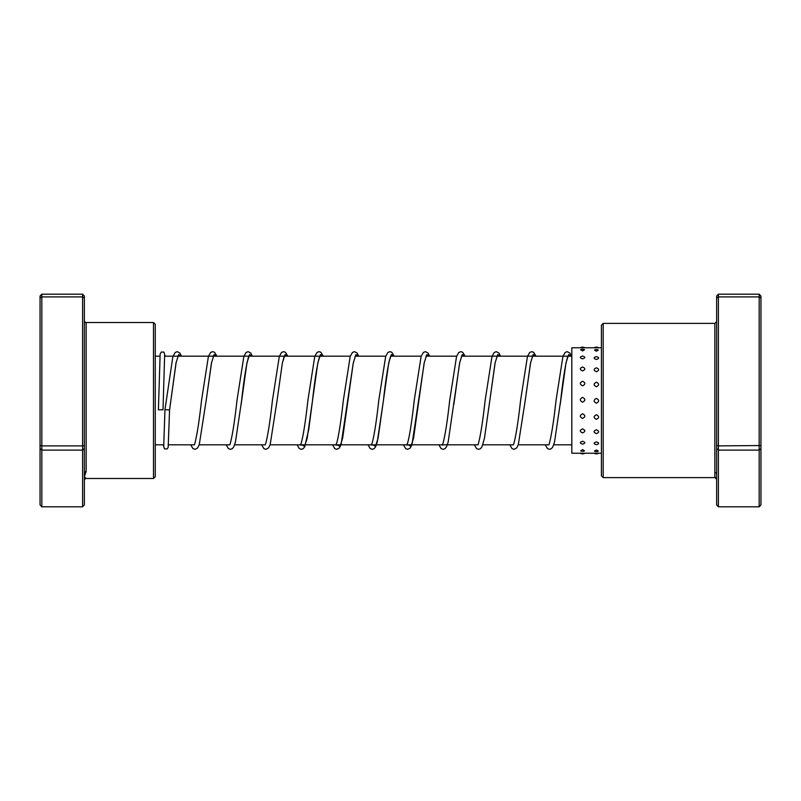 <?xml version="1.0" encoding="UTF-8"?>
<svg xmlns="http://www.w3.org/2000/svg" width="801" height="801" viewBox="0 0 801 801"><rect width="100%" height="100%" fill="white"/><g stroke="black" fill="none" stroke-linecap="round" stroke-linejoin="round"><path stroke-width="1.2" d="M84.365 298.002L82.593 296.901L82.593 294.187L84.365 296.08L84.365 473.181A1.772 1.612 180 0 1 86.138 471.559L84.365 476.725L86.138 478.487C85.707 478.037 85.116 478.628 84.365 480.27L84.365 504.92L82.593 506.813L41.822 506.813L41.822 445.887L40.05 445.536L40.05 296.08L41.822 294.187L41.822 445.887L82.593 445.887L82.593 296.901L41.822 296.901L40.05 298.002M153.492 322.513L155.264 324.285L155.264 476.715L153.492 478.487L153.492 322.513L86.138 322.513L86.138 471.559M82.593 294.187L41.822 294.187M82.593 506.813L82.593 450.102L41.822 450.102L40.05 448.52L40.05 445.536M84.365 448.52L82.593 450.102L82.593 445.887L84.365 445.536M41.822 506.813L40.05 504.92L40.05 448.52M84.365 473.181L84.365 480.26A1.772 1.772 180 0 1 86.138 478.487L153.492 478.487M84.365 320.74A1.772 1.772 0 0 0 86.138 322.513C85.707 322.963 85.116 322.372 84.365 320.73M603.193 477.606L601.421 475.834L601.421 325.166L603.193 323.394L603.193 477.606L714.862 477.606L714.862 323.394L716.635 321.622M716.635 445.536L718.407 445.887L718.407 506.813L716.635 504.92L716.635 298.002L718.407 296.901L718.407 294.187L759.178 294.187L759.178 296.901L760.95 298.002L760.95 504.92L759.178 506.813L759.178 296.901L718.407 296.901L718.407 445.887L760.95 445.536M718.407 506.813L759.178 506.813M716.635 448.52L718.407 450.102L759.178 450.102L760.95 448.52M716.635 298.002L716.635 296.08L718.407 294.187M759.178 294.187L760.95 296.08L760.95 298.002M716.635 479.378L714.862 477.446A1.772 1.772 180 0 1 716.635 479.218M716.635 474.222A1.772 1.652 0 0 0 714.862 472.57L714.862 462.978M582.577 453.146C579.584 453.226 579.584 453.246 582.577 453.206C585.571 453.246 585.571 453.226 582.577 453.146M596.395 453.196C593.401 453.246 593.401 453.236 596.395 453.166C599.388 453.236 599.388 453.246 596.395 453.196M584.78 453.236L594.082 453.236A4.606 4.606 0 0 0 598.697 453.236L601.421 453.236M582.577 449.601L580.665 450.843A4.606 4.606 0 0 0 584.49 450.843L582.577 449.601M596.395 449.962L594.432 451.113A4.606 4.606 0 0 0 598.357 451.113L596.395 449.962M582.577 441.261C579.584 442.262 579.584 443.223 582.577 444.134C585.571 443.223 585.571 442.262 582.577 441.261M596.395 441.892C593.401 442.873 593.401 443.804 596.395 444.685C599.388 443.804 599.388 442.873 596.395 441.892M582.577 428.925C579.584 430.267 579.584 431.579 582.577 432.85C585.571 431.569 585.571 430.267 582.577 428.925M596.395 429.767C593.401 431.088 593.401 432.38 596.395 433.631C599.388 432.38 599.388 431.088 596.395 429.767M582.577 413.807C579.584 415.359 579.584 416.88 582.577 418.392C585.571 416.88 585.571 415.349 582.577 413.807M596.395 414.778C593.401 416.32 593.401 417.832 596.395 419.334C599.388 417.832 599.388 416.31 596.395 414.778M582.577 397.386C579.584 398.988 579.584 400.59 582.577 402.192C585.571 400.58 585.571 398.988 582.577 397.386M596.395 398.387C593.401 399.989 593.401 401.591 596.395 403.193C599.388 401.591 599.388 399.989 596.395 398.387M582.577 381.276C579.584 382.768 579.584 384.28 582.577 385.822C585.571 384.28 585.571 382.768 582.577 381.276M596.395 382.207C593.401 383.719 593.401 385.241 596.395 386.783C599.388 385.241 599.388 383.719 596.395 382.207M582.577 367.038C579.584 368.29 579.584 369.571 582.577 370.883C585.571 369.571 585.571 368.28 582.577 367.038M596.395 367.819C593.401 369.091 593.401 370.392 596.395 371.724C599.388 370.382 599.388 369.081 596.395 367.819M582.577 356.085C579.584 356.956 579.584 357.887 582.577 358.848C585.571 357.877 585.571 356.956 582.577 356.085M596.395 356.635C593.401 357.536 593.401 358.478 596.395 359.479C599.388 358.478 599.388 357.526 596.395 356.635M580.595 349.777L582.577 350.898L584.56 349.777A4.606 4.606 0 0 0 580.595 349.777M594.462 350.037L596.395 351.249L598.327 350.037A4.606 4.606 0 0 0 594.462 350.037M584.88 347.764A4.606 4.606 0 0 0 580.274 347.764L571.814 347.764L571.814 453.236L580.274 453.236A4.606 4.606 0 0 0 584.89 453.226M582.577 347.854C579.584 347.774 579.584 347.754 582.577 347.794C585.571 347.754 585.571 347.774 582.577 347.854M601.421 347.764L598.687 347.764A4.606 4.606 0 0 0 594.082 347.764L584.78 347.764M596.395 347.804C593.401 347.754 593.401 347.764 596.395 347.834C599.388 347.764 599.388 347.754 596.395 347.804M181.467 356.185L179.885 353.031L177.251 351.659L175.189 352.45L172.846 356.785L164.956 409.631L169.562 409.962L176.02 362.893L178.673 354.563L181.326 356.185M164.646 354.843L163.004 409.792L158.398 409.792L160.14 353.982L161.211 352.08L163.885 352.08L165.186 356.185M211.915 356.185L213.657 355.934L211.574 362.613L206.147 400.63L211.464 362.953L214.117 354.563L216.781 356.185M241.141 404.385L246.918 362.953L249.572 354.573L252.235 356.185M284.195 356.165L282.282 363.494L277.056 400.63L282.363 362.953L285.026 354.563L287.679 356.185M301.907 444.815L304.56 446.447L307.204 438.137L317.817 362.953L320.47 354.573L323.133 356.185M337.361 444.815L340.004 446.447L342.658 438.137L353.271 362.953L355.924 354.573L358.588 356.185M372.805 444.815L375.459 446.447L378.102 438.137L388.715 362.953L391.379 354.573L394.032 356.185M408.26 444.815L410.913 446.447L413.556 438.137L424.17 362.953L426.823 354.573L429.486 356.185M453.837 404.465L459.624 362.953L462.277 354.563L464.94 356.185M489.571 402.192L495.068 362.953L497.731 354.573L500.385 356.185M530.973 356.185L532.715 355.934L530.632 362.613L525.206 400.63L530.522 362.953L533.176 354.563L535.839 356.185M560.209 404.385L565.977 362.953L568.63 354.573L571.293 356.185M571.814 444.815L553.701 444.815M548.705 444.815L518.247 444.815M513.251 444.815L482.793 444.815M477.796 444.815L442.563 444.815M442.352 444.815L270.087 444.815M265.091 444.815L234.643 444.815M229.647 444.815L199.189 444.815M194.192 444.815L168.46 444.815M163.845 444.815L155.264 444.815M571.814 356.185L461.436 356.185M456.65 356.185L425.982 356.185M421.206 356.185L390.538 356.185M385.752 356.185L355.083 356.185M350.297 356.185L164.525 356.185M159.91 356.185L155.264 356.185M603.193 323.394L714.862 323.394M178.212 355.934L176.12 362.613L169.562 409.972L168.18 447.318L167.179 448.91L164.465 448.9L163.194 444.815M216.911 356.185L214.568 352.29L212.706 351.659L210.633 352.45L208.4 356.465L201.542 400.31C199.349 420.084 197.186 434.172 195.074 442.553L194.393 444.835M252.365 356.185L250.783 353.031L248.16 351.659L246.087 352.45L243.854 356.465L236.986 400.34C234.763 420.445 232.57 434.613 230.438 442.843L229.847 444.835M249.111 355.934L248.57 356.996C246.328 364.305 244.005 378.853 241.602 400.66L235.444 442.082L233.762 446.888L232.3 448.71L230.438 449.341L228.365 448.55L226.222 444.815M287.819 356.185L285.476 352.29L283.604 351.659L281.541 352.45L279.309 356.465L272.44 400.31C270.247 420.084 268.095 434.162 265.972 442.553L265.301 444.835M323.264 356.185L320.921 352.29L319.058 351.659L316.986 352.45L314.753 356.465L307.894 400.33C305.662 420.445 303.479 434.613 301.336 442.843L300.375 445.066L302.287 445.066M320.01 355.934L319.469 356.996C317.226 364.305 314.903 378.853 312.5 400.66L308.685 429.837L304.67 446.888L303.199 448.71L301.336 449.341L299.264 448.55L297.121 444.815M358.718 356.185L357.136 353.031L354.513 351.659L352.44 352.45L350.207 356.465L343.349 400.32C341.146 420.094 338.993 434.172 336.881 442.553L335.829 445.066L337.732 445.066M355.464 355.934L353.191 363.484L341.096 444.505L339.414 447.969L336.79 449.341L334.718 448.55L332.575 444.815M394.172 356.185L391.829 352.29L389.967 351.659L387.894 352.45L385.661 356.465L378.793 400.32C376.57 420.445 374.377 434.613 372.235 442.843L371.284 445.066L373.026 444.815M390.918 355.934L390.427 356.866C388.175 364.014 385.832 378.613 383.409 400.65L377.251 442.082L375.569 446.888L374.097 448.71L372.235 449.341L370.162 448.55L368.029 444.815M429.616 356.185L428.044 353.031L425.411 351.659L423.389 352.41L421.106 356.465L414.247 400.33C412.014 420.445 409.832 434.613 407.689 442.833L406.728 445.066L408.47 444.815M426.362 355.934L424.28 362.613L411.994 444.515L410.312 447.969L407.689 449.341L405.616 448.55L403.474 444.815M465.071 356.185L462.728 352.29L460.865 351.659L458.793 352.45L456.56 356.465L449.701 400.31C447.469 420.435 445.286 434.613 443.143 442.843L442.182 445.066L443.924 444.815M461.817 355.934L459.724 362.613L448.149 442.082L446.527 446.778L445.006 448.71L443.133 449.341L441.071 448.55L438.928 444.815M500.525 356.185L498.943 353.031L496.32 351.659L494.247 352.45L492.004 356.465L485.146 400.34C482.953 420.104 480.8 434.172 478.678 442.553L478.007 444.835M497.271 355.934L495.178 362.613L484.445 438.377L481.922 446.888L480.45 448.71L478.587 449.341L476.515 448.55L474.382 444.815M535.969 356.185L533.626 352.29L531.764 351.659L529.691 352.45L527.458 356.465L520.6 400.31C518.407 420.084 516.245 434.172 514.132 442.553L513.451 444.835M571.423 356.185L569.841 353.031L567.218 351.659L565.146 352.45L562.913 356.465L556.044 400.34C553.821 420.445 551.629 434.613 549.496 442.843L548.905 444.835M568.169 355.934L567.629 356.996C565.386 364.305 563.063 378.853 560.66 400.66L554.502 442.082L552.82 446.888L551.358 448.71L549.496 449.341L547.423 448.55L545.281 444.815M164.956 409.641L163.724 446.157M190.768 444.815L192.911 448.55L194.983 449.341L197.607 447.969L199.289 444.505L206.147 400.63M261.667 444.815L263.859 448.59L265.882 449.341L268.515 447.969L270.197 444.505L277.056 400.63M509.826 444.815L511.969 448.55L514.042 449.341L516.665 447.969L518.347 444.505L525.206 400.63"/></g></svg>
